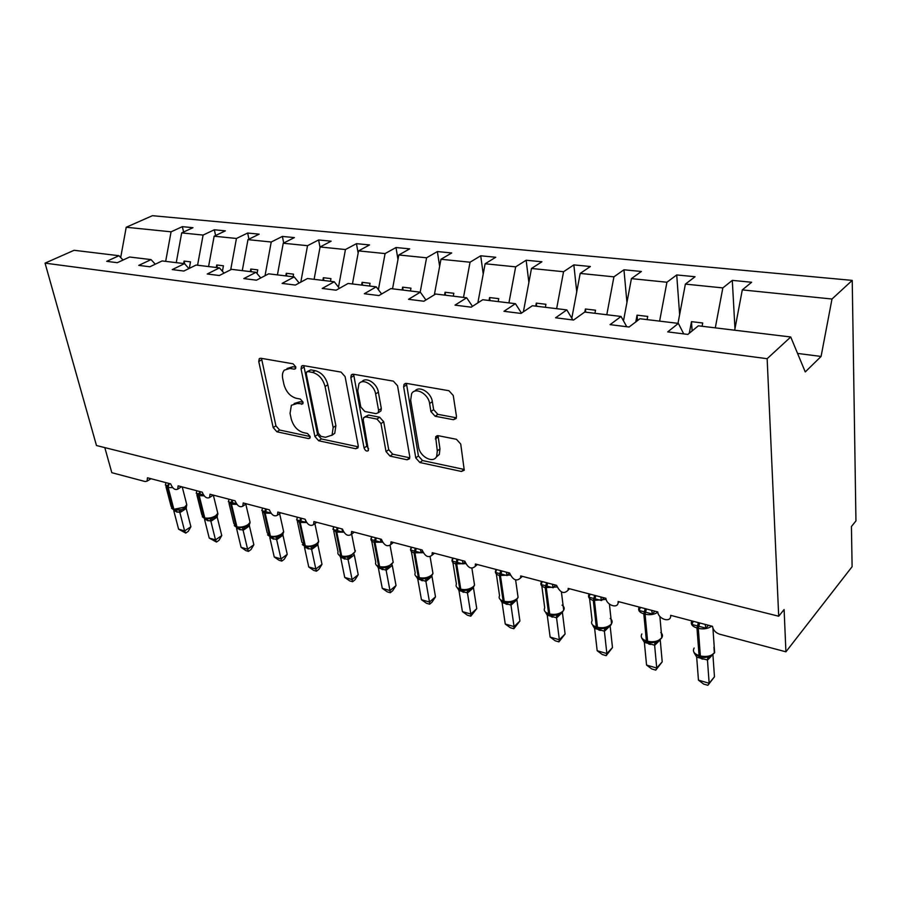 <?xml version="1.0" encoding="UTF-8"?>
<svg xmlns="http://www.w3.org/2000/svg" width="901" height="901" viewBox="0 0 901 901"><rect width="100%" height="100%" fill="white"/><g stroke="black" fill="none" stroke-linecap="round" stroke-linejoin="round"><path stroke-width="1.35" d="M295.776 366.876L293.062 363.813L260.896 358.26L259.263 358.722L258.756 361.515L273.183 427.57L276.889 431.782L308.536 438.584L309.888 438.156L310.135 436.489L307.478 433.471L303.31 432.593C297.319 430.655 293.287 426.083 291.214 418.886L290.054 413.39L291.372 405.281L297.24 403.479L302.759 403.885L303.04 402.105L300.36 399.064L296.159 398.253C290.111 396.406 286.045 391.8 283.939 384.445L282.745 378.814C282.013 375.086 282.531 372.203 284.288 370.142L289.942 368.43L294.176 369.173L295.438 368.779L295.776 366.876M453.428 419.697L456.188 418.469L456.458 416.307L453.259 395.505L448.935 390.719L406.464 383.387L404.031 384.355L403.648 386.833L415.766 457.933L419.866 462.517L461.447 471.46L464.263 470.209L460.726 444.047L456.469 439.305L438.28 435.701L435.634 436.827L437.3 450.905L436.658 456.413C433.381 463.914 419.81 456.796 418.582 447.031L410.653 400.123L411.622 393.681C415.327 386.675 428.425 393.782 429.619 403.558L430.915 411.566L435.149 416.262L453.428 419.697L456.109 417.749L437.852 414.336L435.149 416.262M123.043 260.04L118.966 255.715L74.107 250.287L45.05 263.137L96.475 445.522L778.701 616.228L784.107 609.56L785.92 651.817L719.651 634.203C715.529 632.75 713.142 630.126 712.477 626.33L670.671 615.338L670.682 616.228C670.423 623.098 658.113 618.964 657.82 611.959L618.131 601.519L618.109 602.859C617.444 609.076 606.317 604.886 605.923 598.309L568.193 588.398L568.126 590.121C564.026 594.423 560.174 592.835 556.581 585.346L520.688 575.908L520.553 577.969C516.577 581.742 512.939 580.086 509.617 573.002L475.413 564.003L475.232 566.357C471.392 569.669 467.934 567.957 464.871 561.233L432.243 552.651L432.007 555.241C428.313 558.136 425.035 556.39 422.175 550.004L391.023 541.816L390.741 544.598C387.182 547.132 384.074 545.364 381.405 539.294L351.615 531.455L351.289 534.394C347.887 536.613 344.937 534.834 342.414 529.045L313.92 521.544L313.559 524.607C310.304 526.556 307.489 524.765 305.112 519.235L277.812 512.061L277.429 515.214C274.321 516.915 271.64 515.124 269.376 509.842L243.202 502.961L242.808 506.193C239.835 507.691 237.267 505.9 235.105 500.832L210.001 494.232L209.595 497.51C206.757 498.827 204.302 497.059 202.229 492.183L178.116 485.842L177.7 489.175C174.997 490.335 172.643 488.567 170.649 483.882L147.471 477.789L147.066 481.145L145.129 481.539L111.814 472.687L104.809 447.606M45.05 263.137L767.145 358.699L778.701 616.228M345.094 376.607L341.074 372.102L303.389 365.592L301.542 366.178L301.058 368.903L314.877 436.444L318.684 440.769L355.715 448.732L357.9 447.955L358.215 445.68L345.094 376.607M353.406 374.23L393.377 381.134L397.544 385.774L409.775 456.661L409.516 458.778L407.038 459.758L390.043 456.109L386.033 451.604L380.977 423.594L376.933 419.066L365.817 416.893L363.61 417.692L363.249 420.091L368.419 450.556C366.707 451.683 365.265 450.838 364.083 448.011L350.849 377.609L351.289 374.974L353.406 374.23M767.145 358.699L790.729 336.985L698.365 325.813L687.857 334.417L667.731 331.883L678.374 323.391L683.713 333.899M678.374 323.391L639.947 318.751L629.089 327.029L610.09 324.642L621.048 316.465L626.758 326.736M621.048 316.465L584.715 312.061L573.565 320.046L555.579 317.783L566.819 309.899L572.845 319.956M566.819 309.899L532.39 305.732L521.003 313.435L503.963 311.295L515.428 303.682L521.476 313.12M515.428 303.682L482.767 299.729L471.178 307.173L455.016 305.135L466.662 297.78L472.473 306.34M466.662 297.78L435.645 294.03L423.875 301.227L408.525 299.301L420.328 292.183L425.914 299.977M420.328 292.183L390.82 288.613L378.927 295.573L364.308 293.737L376.246 286.845L381.619 293.996M376.246 286.845L348.146 283.443L336.141 290.19L322.22 288.444L334.26 281.765L339.418 288.354M334.26 281.765L307.466 278.522L295.37 285.065L282.103 283.398L294.222 276.922L299.166 283.015M294.222 276.922L268.644 273.825L256.481 280.177L243.811 278.589L255.997 272.293L260.749 277.947M255.997 272.293L231.557 269.343L219.337 275.515L207.23 273.994L219.461 267.879L224.034 273.138M219.461 267.879L196.08 265.052L183.838 271.043L172.26 269.59L184.514 263.644L188.906 268.566M184.514 263.644L162.124 260.941L149.859 266.775L138.777 265.378L151.041 259.601L155.276 264.196M734.968 328.674L732.299 280.369L722.839 287.915L685.379 284.108L677.991 323.346M715.293 327.863L722.839 287.915M679.636 314.607L676.719 274.94L666.931 282.238L631.421 278.623L623.492 320.846M659.611 321.128L666.931 282.238M626.938 302.466L623.965 269.782L613.919 276.844L580.188 273.42L571.797 318.211M606.801 314.742L613.919 276.844M576.741 291.845L573.847 264.894L563.553 271.719L531.489 268.464L523.391 311.825M556.638 308.671L563.553 271.719M528.876 282.43L526.15 260.231L515.665 266.854L485.132 263.756L477.845 302.894M508.93 302.894L515.665 266.854M483.218 274.005L480.717 255.794L470.052 262.214L440.961 259.263L434.35 294.818M463.508 297.398L470.052 262.214M439.632 266.403L437.379 251.559L426.578 257.799L398.816 254.972L392.543 288.816M420.193 292.161L426.578 257.799M397.972 259.477L396.001 247.527L385.087 253.575L358.564 250.883L352.437 283.961M378.397 289.705L385.087 253.575M358.147 253.136L356.458 243.664L345.443 249.543L320.08 246.964L314.111 279.333M338.483 287.171L345.443 249.543M320.013 247.302L318.616 239.959L307.523 245.691L283.252 243.225L277.418 274.895M300.81 282.126L307.523 245.691M283.714 242.988L282.385 236.422L271.224 242.009L247.966 239.643L242.279 270.638M265.029 275.717L271.224 242.009M248.958 239.159L247.651 233.032L236.445 238.472L214.145 236.197L208.581 266.561M230.701 269.771L236.445 238.472M215.609 235.499L214.337 229.778L203.097 235.071L181.687 232.897L192.949 227.694L182.34 226.658L171.077 231.816L126.219 227.255L152.404 215.688L852.233 280.391L855.95 520.924L851.422 526.511L852.109 566.684L785.92 651.817M197.567 265.232L203.097 235.071M118.966 255.715L106.69 261.346L117.321 262.687L129.598 257.01L151.041 259.601M183.59 232.019L182.34 226.658M165.671 261.369L171.077 231.816M734.675 330.205L742.3 289.897L751.648 282.261L732.299 280.369M676.719 274.94L695.065 276.731L685.379 284.108M623.965 269.782L641.388 271.483L631.421 278.623M573.847 264.894L590.403 266.505L580.188 273.42M526.15 260.231L541.918 261.774L531.489 268.464M480.717 255.794L495.741 257.258L485.132 263.756M437.379 251.559L451.716 252.967L440.961 259.263M396.001 247.527L409.696 248.856L398.816 254.972M356.458 243.664L369.545 244.937L358.564 250.883M318.616 239.959L331.151 241.186L320.08 246.964M282.385 236.422L294.39 237.594L283.252 243.225M247.651 233.032L259.161 234.159L247.966 239.643M214.337 229.778L225.374 230.859L214.145 236.197M790.729 336.985L805.257 371.933L821.081 356.447L831.995 299.019L742.3 289.897M831.995 299.019L852.233 280.391M702.104 326.263L702.724 322.997L691.484 321.657L689.299 333.224M647.109 319.618L647.718 316.431L637.052 315.159L635.779 321.927M594.942 313.3L595.516 310.203L585.402 308.998L584.817 312.084M545.364 307.309L545.927 304.279L536.298 303.13L535.746 306.137M498.197 301.598L498.749 298.648L489.581 297.555L489.04 300.495M453.271 296.17L453.811 293.287L445.083 292.239L444.542 295.111M410.439 290.978L410.957 288.162L402.623 287.171L402.105 289.976M369.545 286.034L370.052 283.286L362.089 282.328L361.583 285.076M330.464 281.303L330.96 278.612L323.346 277.711L322.851 280.391M293.073 276.787L293.557 274.152L286.27 273.285L285.786 275.897M257.067 273.577L257.754 269.872L250.771 269.039L250.298 271.606M222.423 271.28L223.425 265.784L216.736 264.984L216.274 267.496M189.311 268.363L190.505 261.853L184.086 261.076L183.624 263.543M176.247 262.653L181.687 232.897M120.689 257.551L126.219 227.255M821.081 356.447L797.565 353.429M184.75 263.914L184.086 261.076M217.332 267.62L216.736 264.984M251.345 271.73L250.771 269.039M286.833 276.033L286.27 273.285M323.876 280.515L323.346 277.711M362.596 285.2L362.089 282.328M403.107 290.099L402.623 287.171M445.533 295.224L445.083 292.239M490.009 300.607L489.581 297.555M536.681 306.25L536.298 303.13M585.729 312.185L585.402 308.998M637.536 320.587L637.052 315.159M692.126 330.915L691.484 321.657M295.843 367.281L292.757 366.741L287.014 368.509M294.154 403.524L300.01 401.733L303.085 402.33M261.504 358.373L275.92 425.824L279.614 430.025L310.147 436.546M303.828 365.671L317.591 434.642L321.398 438.956L358.283 446.828M307.928 371.595L306.61 372.012L306.284 373.892L318.346 433.313L321.026 436.354L325.52 437.3L332.041 435.115L333.156 427.502L325.07 386.54C322.963 378.938 318.763 374.23 312.478 372.395L307.928 371.595L310.732 369.872L307.275 371.606M331.827 435.397L334.755 433.291L335.882 425.689L333.156 427.502M310.732 369.872L315.294 370.671C321.567 372.496 325.757 377.192 327.851 384.783L335.882 425.689M407.038 459.758L409.696 457.809L392.712 454.183L390.043 456.109M364.792 416.893L368.554 415.046L379.659 417.208L383.691 421.724L388.714 449.689L392.712 454.183M353.62 374.264L366.775 446.13L368.61 448.833M375.616 393.951C374.32 384.862 362.686 377.891 358.902 383.849L357.765 390.719L360.794 406.982L364.815 411.487L375.942 413.627L378.229 412.771L378.589 410.372L375.616 393.951L378.375 392.126C377.114 383.218 365.795 376.235 361.842 381.844M379.681 411.78L380.954 410.912L381.314 408.513L378.589 410.372M378.375 392.126L381.314 408.513M414.832 391.158C419.078 385.166 431.207 392.385 432.334 401.655L433.629 409.651L437.852 414.336M436.152 457.235L439.305 454.431L439.97 448.923L437.3 450.905M438.044 435.667L439.97 448.923M406.43 383.387L418.424 455.974L422.513 460.546L464.071 469.421L461.447 471.46M172.688 487.632L168.194 487.531L168.555 485.662L165.356 485.132L165.716 483.623M190.899 526.736L188.219 531.399L185.719 533.077L184.626 530.937L178.601 529.18L173.803 510.811L179.862 512.5L184.626 530.937L190.899 526.736L186.225 508.502L179.896 512.635M186.518 506.013L186.225 508.502M165.93 486.574L171.156 506.576L174.771 510.191L181.687 509.594C185.077 508.175 186.777 506.553 186.789 504.729L186.349 502.995M178.995 509.594L179.862 512.5M185.719 533.077L178.601 529.18M203.367 494.773L196.227 493.298L196.666 491.619M221.759 535.588L218.988 540.318L216.488 542.053L215.508 539.902L209.235 538.077L204.55 519.404L210.857 521.161L215.508 539.902L221.759 535.588L217.197 517.05L210.89 521.307M217.479 514.651L217.197 517.05M196.835 494.762L201.903 514.955L205.676 518.807L212.636 518.244C216.668 516.25 218.391 514.617 217.805 513.345L217.344 511.453M210.046 518.221L210.857 521.161M216.488 542.053L209.235 538.077M236.332 503.603L228.347 501.801L228.865 499.942M253.845 544.778L250.974 549.599L248.485 551.378L247.606 549.216L241.085 547.324L236.535 528.346L243.09 530.182L247.606 549.216L253.845 544.778L249.419 525.936L243.124 530.317M249.453 524.337L249.419 525.936M228.989 503.276L233.9 523.672L237.819 527.783L244.847 527.243C248.237 525.981 249.971 524.348 250.073 522.332L249.588 520.26M242.346 527.198L243.09 530.182M248.485 551.378L245.883 550.612L241.085 547.324M270.649 512.996L261.797 510.653L262.405 508.603M287.228 554.352L284.254 559.251L281.776 561.086L281.022 558.924L274.231 556.953L269.816 537.649L276.641 539.553L281.022 558.924L287.228 554.352L282.948 535.183L276.675 539.699M282.948 533.82L282.948 535.183M262.473 512.14L267.192 532.728L271.291 537.12L278.375 536.613L276.731 539.688M275.976 536.534L276.641 539.553M281.776 561.086L279.073 560.298L274.231 556.953M306.126 521.758L305.889 522.321L296.654 519.877L297.398 517.501M321.995 564.308L318.909 569.308L316.454 571.189L315.823 569.027L308.75 566.977L304.493 547.346L311.611 549.328L315.823 569.027L321.995 564.308L317.873 544.823L311.633 549.475M317.839 543.675L317.873 544.823M297.364 521.364L301.88 542.154L306.16 546.839L313.424 546.333L311.69 549.464M296.654 519.877L297.353 517.625M305.439 520.339L305.889 522.321M311.014 546.276L311.611 549.328M316.454 571.189L313.627 570.367L308.75 566.977M343.168 531.117L342.65 532.04L333.01 529.495L333.82 527.017L333.01 529.495M358.226 574.692L355.039 579.782L352.595 581.731L352.1 579.568L344.723 577.417L340.646 557.449L348.068 559.521L352.1 579.568L358.226 574.692L354.284 554.87L348.09 559.679M333.742 530.993L338.044 551.964C337.413 553.732 338.325 554.993 340.781 555.771L344.509 557.302L349.971 556.48L348.146 559.656M355.095 551.784L355.309 550.432M341.941 528.921L342.65 532.04M339.711 555.793L340.646 557.449M347.561 556.424L348.068 559.521M352.595 581.731L349.644 580.863L344.723 577.417M381.911 540.904L381.033 542.199L370.964 539.53L371.843 536.962M396.035 585.526L392.712 590.707L390.291 592.723L389.964 590.56L382.261 588.319L378.375 567.99L386.124 570.164L389.964 590.56L396.035 585.526L392.284 565.344L386.146 570.31M371.719 541.028L375.773 562.179C375.053 564.105 376.032 565.49 378.702 566.335L382.643 567.912L388.128 567.067L386.202 570.299M370.964 539.53L371.888 536.827M380.312 539.001L381.033 542.199M377.373 566.222L378.375 567.99M385.707 567.022L386.124 570.164M390.291 592.723L387.216 591.822L382.261 588.319M422.468 551.13L421.15 552.809L410.619 550.027L411.577 547.346M435.498 596.845L432.052 602.116L429.653 604.199L429.495 602.037L421.443 599.706L417.771 579.005L425.869 581.269L429.495 602.037L435.498 596.845L431.973 576.302L425.891 581.427M411.397 551.513L415.192 572.845C414.37 574.928 415.417 576.437 418.334 577.372L422.411 578.983L427.986 578.127L425.948 581.404M410.619 550.027L411.363 547.898M420.418 549.542L421.15 552.809M416.69 577.113L417.771 579.005M425.565 578.104L425.869 581.269M429.653 604.199L426.443 603.253L421.443 599.706M464.984 561.796L463.125 563.925L452.111 561.008L453.147 558.192M476.753 608.659L470.795 616.194L470.818 614.032L462.404 611.599L458.969 590.527L467.439 592.892L470.818 614.032L476.753 608.659L473.464 587.745L467.461 593.049M452.888 562.472L456.402 583.983C455.467 586.236 456.582 587.88 459.769 588.916L464.038 590.572L469.669 589.693L467.518 593.027M452.111 561.008L452.944 558.733M462.371 560.58L463.125 563.925M457.787 588.477L458.969 590.527M467.247 589.682L467.439 592.892M470.795 616.194L467.439 615.214L462.404 611.599M508.367 572.664L509.2 573.216L507.094 575.548L495.55 572.495L496.631 569.578M519.911 621.026L513.829 628.74L514.054 626.589L505.247 624.033L502.082 602.578L510.957 605.055L514.054 626.589L519.911 621.026L516.881 599.728L510.968 605.224M496.327 573.937L499.537 595.617C498.456 598.061 499.661 599.852 503.141 601.001L504.965 602.307L507.635 602.713L513.3 601.8M495.55 572.495L496.485 570.074M506.317 572.135L507.094 575.548M503.659 601.936L500.765 600.325L502.082 602.578M510.878 601.8L510.957 605.055M513.829 628.74L510.315 627.715L505.247 624.033M554.464 584.783L555.331 585.346L553.191 587.745L541.084 584.546L542.165 581.55M565.096 633.977L558.913 641.872L559.352 639.744L550.128 637.063L547.256 615.203L556.548 617.804L559.352 639.744L565.096 633.977L562.382 612.308M562.292 612.398L556.615 617.951L558.688 614.617M541.828 585.932L544.711 607.792C543.494 610.439 544.79 612.387 548.608 613.66L550.443 615L553.36 615.428L559.025 614.493M541.084 584.546L542.132 581.945M552.392 584.242L553.191 587.745M545.781 612.736L547.256 615.203M556.615 614.516L556.548 617.804M558.913 641.872L555.23 640.802L550.128 637.063M602.859 597.509L603.749 598.084L601.586 600.55L588.871 597.194L589.941 594.108M612.477 647.56L606.17 655.658L606.857 653.54L597.172 650.725L594.626 628.447L604.391 631.173L606.857 653.54L612.477 647.56L610.123 625.801M609.481 626.386L604.402 631.342M589.569 598.501L592.103 620.564C590.718 623.402 592.115 625.531 596.293 626.95L598.163 628.312L601.271 628.763L607.004 627.806M588.871 597.194L590.031 594.412M600.764 596.958L601.586 600.55M592.903 625.643L594.626 628.447M604.594 627.851L604.391 631.173M606.17 655.658L602.307 654.531L597.172 650.725M653.721 610.878L654.633 611.475L652.437 614.009L639.068 610.473L640.127 607.308M662.212 661.818L655.77 670.119L656.728 668.024L646.558 665.073L644.373 642.357L654.633 645.217L656.728 668.024L662.212 661.818L660.242 639.992M659.172 640.848L654.644 645.398M641.861 633.955C640.296 637.018 641.805 639.327 646.389 640.904L648.281 642.289L651.66 642.773L657.279 641.827M639.068 610.473L640.374 607.511M651.603 610.326L652.437 614.009M641.76 638.167L644.373 642.357M655.004 641.85L654.633 645.217M655.77 670.119L651.716 668.936L646.558 665.073M707.229 624.945L708.186 625.564L705.967 628.166L691.889 624.449L692.238 621.363L692.937 621.194M714.47 676.786L707.893 685.312L709.143 683.251L698.455 680.142L696.687 657.156L707.465 659.994L709.143 683.251L714.47 676.786L712.928 654.948M711.508 655.939L707.465 660.163M694.153 648.022C692.396 651.31 694.029 653.833 699.063 655.579L700.978 656.987L704.65 657.516L710.326 656.514M691.889 624.449L693.331 621.296M705.1 624.393L705.967 628.166M694.074 652.707L696.676 656.975M708.017 656.581L707.465 659.994M707.893 685.312L703.636 684.073L698.455 680.142M292.757 366.741L289.942 368.43M303.051 403.276L301.441 404.301M300.01 401.733L297.24 403.479M310.158 437.503L308.536 438.584M279.614 430.025L276.889 431.782M275.92 425.824L273.183 427.57M261.583 359.859L258.756 361.515M295.753 368.227L294.176 369.173M358.26 446.964L355.715 448.732M321.398 438.956L318.684 440.769M317.591 434.642L314.877 436.444M303.874 367.203L301.058 368.903M327.851 384.783L325.07 386.54M315.294 370.671L312.478 372.395M388.714 449.689L386.033 451.604M383.691 421.724L380.977 423.594M379.659 417.208L376.933 419.066M368.554 415.046L365.817 416.893M366.775 446.13L364.083 448.011M353.631 375.83L350.849 377.609M433.629 409.651L430.915 411.566M432.334 401.655L429.619 403.558M438.044 437.008L435.363 438.967M422.513 460.546L419.866 462.517M418.424 455.974L415.766 457.933M406.407 384.986L403.648 386.833M168.678 483.364L167.462 487.34L165.502 484.794M182.239 486.934L186.789 504.729L184.57 507.162L173.859 509.279L168.194 487.531L167.462 487.34L173.138 509.076L174.501 510.112M169.411 483.555L168.555 485.662M175.492 510.338L176.585 512.005M175.977 510.405L177.306 512.207M181.371 509.696L179.952 512.624M185.719 507.105L186.18 508.547M199.707 491.529L198.479 495.573L196.362 492.982M204.155 495.843L198.479 495.573L204.02 517.681L205.405 518.739M200.472 491.721L199.245 495.775L204.775 517.884C208.401 518.582 212.039 517.861 215.677 515.732L217.805 513.345L213.334 495.111M206.374 518.965L207.433 520.643M206.892 519.032L208.187 520.846M212.433 518.312L210.947 521.296M216.713 515.732L217.152 517.095M231.996 500.01L230.757 504.155L228.437 501.519M236.907 504.391L230.757 504.155L236.141 526.623L237.549 527.704M232.796 500.224L231.546 504.357L236.929 526.848C240.691 527.569 244.396 526.837 248.045 524.641L250.073 522.332L245.815 504.143M238.483 527.93L239.52 529.619M239.047 528.009L240.308 529.833M244.734 527.276L243.18 530.306M248.946 524.72L249.363 525.993M265.626 508.851L264.365 513.074L261.842 510.45M271.043 513.277L264.365 513.074L269.59 535.949L271.021 537.041M266.448 509.065L265.198 513.3L270.413 536.174C274.309 536.928 278.082 536.174 281.731 533.91L283.657 531.691L283.151 529.428M271.922 537.255L272.924 538.967M272.519 537.345L273.746 539.192M282.509 534.068L282.903 535.239M300.675 518.064L299.402 522.389L296.654 519.843M296.654 519.764L296.823 519.01M306.633 522.524L299.402 522.389L304.437 545.646L305.889 546.772M301.531 518.289L300.258 522.614L305.293 545.893C309.347 546.682 313.188 545.905 316.837 543.573L318.65 541.456L318.121 538.978M306.745 546.975L307.725 548.698M307.399 547.076L308.57 548.934M317.467 543.821L317.828 544.88M337.233 527.682L335.949 532.097L333.066 528.774M343.788 532.164L335.949 532.097L340.781 555.771L342.256 556.919M338.123 527.907L336.839 532.333L341.67 556.018C345.883 556.852 349.802 556.063 353.44 553.653L355.129 551.66L354.589 548.946M343.067 557.111L344.002 558.857M343.765 557.223L344.892 559.104M353.924 554.002L354.239 554.926M375.402 537.717L374.106 542.233C371.449 541.422 370.457 540.082 371.156 538.224M382.598 542.211L374.106 542.233L378.702 566.335L380.211 567.506M376.336 537.953L375.041 542.481L379.636 566.594C384.017 567.461 388.016 566.661 391.642 564.172L393.196 562.314L392.645 559.352M380.965 567.698L381.866 569.443M381.72 567.821L382.801 569.702M391.958 564.634L392.239 565.411M415.293 548.202L413.987 552.82C411.047 551.919 410 550.443 410.845 548.405L411.329 547.155M423.2 552.696L413.987 552.82L418.334 577.372L419.855 578.566M416.273 548.461L414.967 553.079L419.303 577.642C423.864 578.555 427.952 577.732 431.556 575.165L432.964 573.453L432.412 570.232M420.553 578.746L421.42 580.514M421.364 578.893L422.389 580.785M431.703 575.762L431.928 576.358M457.021 559.172L455.703 563.902C452.493 562.9 451.378 561.3 452.336 559.082L452.741 558.046M465.704 563.632L455.703 563.902L459.769 588.916L461.323 590.132M458.057 559.442L456.728 564.172L460.783 589.198C465.535 590.155 469.714 589.31 473.295 586.652L474.545 585.121L474.005 581.618M461.943 590.29L462.776 592.081M462.81 590.459L463.79 592.374M500.731 570.66L499.402 575.514C495.888 574.41 494.683 572.653 495.775 570.254L496.091 569.443M510.248 575.052L499.402 575.514L503.141 601.001L504.729 602.24M501.812 570.941L500.472 575.795L504.211 601.294C509.166 602.307 513.435 601.429 516.994 598.692L518.075 597.352L517.534 593.556M505.27 602.386L506.058 604.199M506.204 602.566L507.117 604.492M513.086 601.879L511.025 605.202M546.558 582.71L545.206 587.677C541.366 586.45 540.059 584.546 541.31 581.956L541.524 581.382M556.998 586.956L545.206 587.677L548.608 613.66L550.218 614.933M547.684 583.003L546.333 587.981L549.723 613.975C554.903 615.034 559.262 614.133 562.787 611.295L563.688 610.168C564.713 608.22 564.161 606.553 562.021 605.179M550.657 615.056L551.401 616.881M551.66 615.259L552.516 617.196M594.649 595.347L593.286 600.449C589.074 599.086 587.666 597.014 589.074 594.21L589.198 593.917M606.125 599.379L593.286 600.449L596.293 626.95L597.937 628.245M595.831 595.662L594.469 600.764L597.464 627.276C602.882 628.391 607.342 627.468 610.833 624.528L611.531 623.638C612.635 621.69 612.184 619.967 610.18 618.469M598.275 628.335L598.974 630.193M599.345 628.571L600.145 630.52M606.531 627.986L604.447 631.319M645.184 608.637L643.81 613.874C639.192 612.353 637.671 610.09 639.26 607.083L639.26 607.083M657.854 612.263C654.194 614.595 649.925 615.248 645.06 614.2L643.81 613.874L646.389 640.904L647.177 641.929M646.434 608.963L645.06 614.2L647.616 641.242C653.293 642.424 657.843 641.478 661.289 638.415L661.784 637.784C662.967 635.858 662.618 634.09 660.76 632.479M651.682 642.773L648.281 642.289L648.923 644.17M649.43 642.548L650.15 644.519M656.93 641.951L654.689 645.364M698.365 622.614L696.98 627.997C692.092 626.398 690.38 624.033 691.844 620.902M711.711 626.127C708.096 628.729 703.625 629.472 698.286 628.346L696.98 627.997L699.063 655.579L699.818 656.615M699.672 622.963L698.286 628.346L700.37 655.939C706.305 657.178 710.979 656.21 714.358 653.022L713.952 647.267M700.865 656.975L701.451 658.868M702.093 657.246L702.746 659.228M709.729 656.739L707.522 660.14M181.518 486.743L177.7 489.175M150.996 478.713L147.066 481.145M213.278 495.088L209.595 497.51M246.345 503.783L242.808 506.193M280.797 512.838L277.429 515.214M316.735 522.287L313.559 524.607M354.251 532.153L351.289 534.394M393.444 542.458L390.741 544.598M434.44 553.237L432.007 555.241M477.35 564.51L475.232 566.357M522.343 576.336L520.553 577.969M569.545 588.747L568.126 590.121M619.145 601.789L618.109 602.859M671.335 615.507L670.682 616.228M260.017 358.294L259.263 358.722M302.466 365.615L301.542 366.178M334.755 433.291L332.041 435.115M380.954 410.912L378.229 412.771M352.449 374.242L351.289 374.974M439.305 454.431L436.658 456.413M437.199 435.679L435.634 436.827M405.484 383.387L404.031 384.355M171.517 508.198L173.758 509.898M174.771 510.191L176.258 510.428M181.687 509.594L183.027 509.031M202.286 516.735L204.628 518.514M205.676 518.807L207.219 519.055M212.636 518.244L214.044 517.658M234.271 525.61L236.749 527.479M237.819 527.783L239.497 528.042M244.847 527.243L246.322 526.623M267.574 534.834L270.187 536.805M279.929 535.96L278.386 536.613C281.664 535.431 283.432 533.797 283.657 531.691L279.637 513.66M271.291 537.12L273.071 537.39M297.431 517.388L297.127 517.974M302.342 544.587L305.022 546.524M314.933 545.691L313.323 546.366C316.499 545.285 318.278 543.652 318.65 541.456L314.888 523.639M306.16 546.839L308.052 547.132M333.832 526.781L333.359 527.806M338.63 554.802L341.355 556.66M351.446 555.838L349.768 556.548L355.129 551.66L351.649 534.124M342.515 556.987L344.542 557.302M371.73 536.748L371.201 538.088M376.505 565.456L379.265 567.236M389.559 566.436L387.712 567.27L393.196 562.314L390.065 545.432M380.47 567.574L382.643 567.9M416.082 576.572L418.875 578.284M429.36 577.507L427.57 578.262C430.239 577.462 432.041 575.863 432.964 573.453L430.115 556.818M420.114 578.633L422.445 578.983M457.449 588.184L460.298 589.84M470.975 589.096L469.139 589.862C471.606 589.198 473.408 587.621 474.545 585.121L471.91 568.294M461.571 590.2L464.071 590.572M514.527 601.237L512.669 602.014C514.933 601.474 516.735 599.92 518.075 597.352L515.62 579.985M504.965 602.307L507.668 602.713M546.141 613.04L549.092 614.617M560.152 613.964L557.764 615.631L558.293 614.741C560.298 614.358 562.1 612.838 563.688 610.168L561.402 591.923M550.443 615L553.36 615.428M593.748 626.375L596.755 627.918M607.995 627.333L605.359 629.326L606.17 628.087C609.47 626.702 611.25 625.226 611.531 623.638L609.425 604.12M598.163 628.312L601.305 628.763M643.753 640.363L646.817 641.884M658.226 641.399L655.286 643.81L656.469 642.109L661.784 637.784L659.881 616.453M647.042 641.94L648.056 642.233M696.315 655.061L699.469 656.57M707.612 658.327L714.628 652.673L712.928 628.267M700.978 656.987L704.672 657.516M699.683 656.626L700.775 656.93M707.488 659.048L711.024 656.198"/></g></svg>
